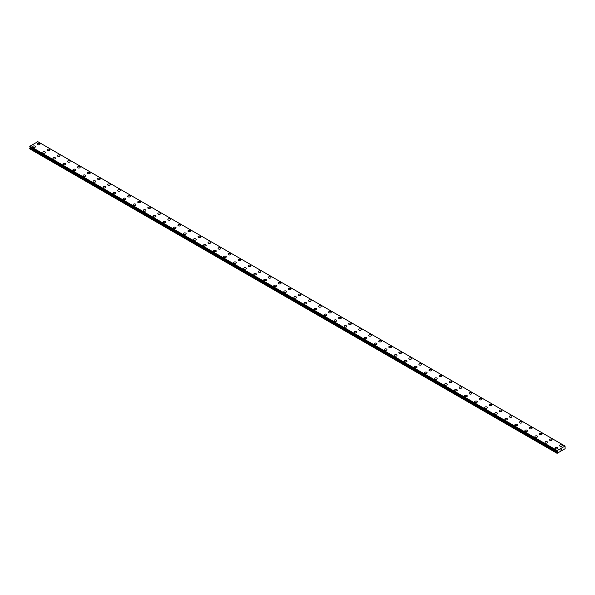 <?xml version="1.0" encoding="UTF-8"?>
<svg xmlns="http://www.w3.org/2000/svg" width="595" height="595" viewBox="0 0 595 595"><rect width="100%" height="100%" fill="white"/><g stroke="black" fill="none" stroke-linecap="round" stroke-linejoin="round"><path stroke-width="0.89" d="M37.329 144.072A1.331 0.766 180 0 1 38.154 143.365A1.331 0.766 180 0 1 39.605 143.529A1.331 0.766 180 0 1 39.991 144.072A1.331 0.766 180 0 1 39.173 144.786A1.331 0.766 180 0 1 37.723 144.615A1.331 0.766 180 0 1 37.329 144.072A1.331 0.766 180 0 1 38.154 143.365A1.331 0.766 180 0 1 39.605 143.529A1.331 0.766 180 0 1 39.991 144.072M47.377 149.873A1.331 0.766 180 0 1 48.195 149.159A1.331 0.766 180 0 1 49.645 149.33A1.331 0.766 180 0 1 50.04 149.873A1.331 0.766 180 0 1 49.214 150.58A1.331 0.766 180 0 1 47.764 150.416A1.331 0.766 180 0 1 47.377 149.873A1.331 0.766 180 0 1 48.195 149.167A1.331 0.766 180 0 1 49.645 149.33A1.331 0.766 180 0 1 50.04 149.873M59.686 155.131A1.331 0.766 180 0 1 60.08 155.667A1.331 0.766 180 0 1 59.255 156.381A1.331 0.766 180 0 1 57.804 156.21A1.331 0.766 180 0 1 57.418 155.667A1.331 0.766 180 0 1 58.236 154.96A1.331 0.766 180 0 1 59.686 155.131M57.418 155.667A1.331 0.766 180 0 1 58.236 154.96A1.331 0.766 180 0 1 59.686 155.124A1.331 0.766 180 0 1 60.08 155.667M67.458 161.468A1.331 0.766 180 0 1 68.276 160.754A1.331 0.766 180 0 1 69.734 160.925A1.331 0.766 180 0 1 70.121 161.468A1.331 0.766 180 0 1 69.295 162.175A1.331 0.766 180 0 1 67.845 162.011A1.331 0.766 180 0 1 67.458 161.468A1.331 0.766 180 0 1 68.284 160.762A1.331 0.766 180 0 1 69.734 160.925A1.331 0.766 180 0 1 70.121 161.468M77.499 167.262A1.331 0.766 180 0 1 78.324 166.555A1.331 0.766 180 0 1 79.775 166.719A1.331 0.766 180 0 1 80.161 167.262A1.331 0.766 180 0 1 79.343 167.976A1.331 0.766 180 0 1 77.893 167.805A1.331 0.766 180 0 1 77.499 167.262A1.331 0.766 180 0 1 78.324 166.555A1.331 0.766 180 0 1 79.775 166.726A1.331 0.766 180 0 1 80.161 167.262M87.539 173.063A1.331 0.766 180 0 1 88.365 172.349A1.331 0.766 180 0 1 89.815 172.52A1.331 0.766 180 0 1 90.202 173.063A1.331 0.766 180 0 1 89.384 173.77A1.331 0.766 180 0 1 87.934 173.606A1.331 0.766 180 0 1 87.539 173.063A1.331 0.766 180 0 1 88.365 172.357A1.331 0.766 180 0 1 89.815 172.52A1.331 0.766 180 0 1 90.202 173.063M97.587 178.857A1.331 0.766 180 0 1 98.406 178.15A1.331 0.766 180 0 1 99.856 178.314A1.331 0.766 180 0 1 100.25 178.864A1.331 0.766 180 0 1 99.425 179.571A1.331 0.766 180 0 1 97.974 179.4A1.331 0.766 180 0 1 97.587 178.857A1.331 0.766 180 0 1 98.406 178.15A1.331 0.766 180 0 1 99.856 178.321A1.331 0.766 180 0 1 100.25 178.857M107.628 184.658A1.331 0.766 180 0 1 108.446 183.944A1.331 0.766 180 0 1 109.897 184.115A1.331 0.766 180 0 1 110.291 184.658A1.331 0.766 180 0 1 109.465 185.365A1.331 0.766 180 0 1 108.015 185.201A1.331 0.766 180 0 1 107.628 184.658A1.331 0.766 180 0 1 108.446 183.952A1.331 0.766 180 0 1 109.897 184.115A1.331 0.766 180 0 1 110.291 184.658M117.669 190.459A1.331 0.766 180 0 1 118.494 189.746A1.331 0.766 180 0 1 119.945 189.917A1.331 0.766 180 0 1 120.331 190.459M119.945 189.909A1.331 0.766 180 0 1 120.331 190.452A1.331 0.766 180 0 1 119.513 191.166A1.331 0.766 180 0 1 118.055 191.002A1.331 0.766 180 0 1 117.669 190.452A1.331 0.766 180 0 1 118.487 189.746A1.331 0.766 180 0 1 119.945 189.909M127.709 196.253A1.331 0.766 180 0 1 128.535 195.539A1.331 0.766 180 0 1 129.985 195.71A1.331 0.766 180 0 1 130.372 196.253A1.331 0.766 180 0 1 129.554 196.96A1.331 0.766 180 0 1 128.103 196.796A1.331 0.766 180 0 1 127.709 196.253A1.331 0.766 180 0 1 128.535 195.547A1.331 0.766 180 0 1 129.985 195.71A1.331 0.766 180 0 1 130.372 196.253M137.75 202.055A1.331 0.766 180 0 1 138.576 201.341A1.331 0.766 180 0 1 140.026 201.504A1.331 0.766 180 0 1 140.413 202.055A1.331 0.766 180 0 1 139.594 202.761A1.331 0.766 180 0 1 138.144 202.597A1.331 0.766 180 0 1 137.75 202.055A1.331 0.766 180 0 1 138.576 201.341A1.331 0.766 180 0 1 140.026 201.512A1.331 0.766 180 0 1 140.413 202.055M147.798 207.848A1.331 0.766 180 0 1 148.616 207.142A1.331 0.766 180 0 1 150.066 207.305A1.331 0.766 180 0 1 150.461 207.848A1.331 0.766 180 0 1 149.635 208.562A1.331 0.766 180 0 1 148.185 208.391A1.331 0.766 180 0 1 147.798 207.848A1.331 0.766 180 0 1 148.616 207.142A1.331 0.766 180 0 1 150.066 207.305A1.331 0.766 180 0 1 150.461 207.848M157.839 213.65A1.331 0.766 180 0 1 158.657 212.936A1.331 0.766 180 0 1 160.107 213.107A1.331 0.766 180 0 1 160.501 213.65A1.331 0.766 180 0 1 159.676 214.356A1.331 0.766 180 0 1 158.225 214.193A1.331 0.766 180 0 1 157.839 213.65A1.331 0.766 180 0 1 158.657 212.936A1.331 0.766 180 0 1 160.107 213.107A1.331 0.766 180 0 1 160.501 213.65M167.879 219.443A1.331 0.766 180 0 1 168.705 218.737A1.331 0.766 180 0 1 170.155 218.9A1.331 0.766 180 0 1 170.542 219.443A1.331 0.766 180 0 1 169.724 220.157A1.331 0.766 180 0 1 168.266 219.986A1.331 0.766 180 0 1 167.879 219.443A1.331 0.766 180 0 1 168.705 218.737A1.331 0.766 180 0 1 170.155 218.9A1.331 0.766 180 0 1 170.542 219.443M177.92 225.245A1.331 0.766 180 0 1 178.745 224.531A1.331 0.766 180 0 1 180.196 224.702A1.331 0.766 180 0 1 180.583 225.245A1.331 0.766 180 0 1 179.764 225.951A1.331 0.766 180 0 1 178.314 225.788A1.331 0.766 180 0 1 177.92 225.245A1.331 0.766 180 0 1 178.745 224.538A1.331 0.766 180 0 1 180.196 224.702A1.331 0.766 180 0 1 180.583 225.245M187.96 231.038A1.331 0.766 180 0 1 188.786 230.332A1.331 0.766 180 0 1 190.236 230.496A1.331 0.766 180 0 1 190.623 231.038A1.331 0.766 180 0 1 189.805 231.753A1.331 0.766 180 0 1 188.355 231.581A1.331 0.766 180 0 1 187.96 231.038A1.331 0.766 180 0 1 188.786 230.332A1.331 0.766 180 0 1 190.236 230.503A1.331 0.766 180 0 1 190.623 231.038M198.009 236.84A1.331 0.766 180 0 1 198.827 236.126A1.331 0.766 180 0 1 200.277 236.297A1.331 0.766 180 0 1 200.671 236.84A1.331 0.766 180 0 1 199.846 237.546A1.331 0.766 180 0 1 198.395 237.383A1.331 0.766 180 0 1 198.009 236.84A1.331 0.766 180 0 1 198.827 236.133A1.331 0.766 180 0 1 200.277 236.297A1.331 0.766 180 0 1 200.671 236.84M208.049 242.634A1.331 0.766 180 0 1 208.867 241.927A1.331 0.766 180 0 1 210.318 242.091A1.331 0.766 180 0 1 210.712 242.634A1.331 0.766 180 0 1 209.886 243.348A1.331 0.766 180 0 1 208.436 243.177A1.331 0.766 180 0 1 208.049 242.634A1.331 0.766 180 0 1 208.875 241.927A1.331 0.766 180 0 1 210.318 242.098A1.331 0.766 180 0 1 210.712 242.634M218.09 248.435A1.331 0.766 180 0 1 218.915 247.721A1.331 0.766 180 0 1 220.366 247.892A1.331 0.766 180 0 1 220.752 248.435A1.331 0.766 180 0 1 219.934 249.141A1.331 0.766 180 0 1 218.484 248.978A1.331 0.766 180 0 1 218.09 248.435A1.331 0.766 180 0 1 218.915 247.728A1.331 0.766 180 0 1 220.366 247.892A1.331 0.766 180 0 1 220.752 248.435M228.13 254.236A1.331 0.766 180 0 1 228.956 253.522A1.331 0.766 180 0 1 230.406 253.693A1.331 0.766 180 0 1 230.793 254.236M230.406 253.686A1.331 0.766 180 0 1 230.793 254.229A1.331 0.766 180 0 1 229.975 254.943A1.331 0.766 180 0 1 228.525 254.772A1.331 0.766 180 0 1 228.13 254.229A1.331 0.766 180 0 1 228.956 253.522A1.331 0.766 180 0 1 230.406 253.686M238.179 260.03A1.331 0.766 180 0 1 238.997 259.316A1.331 0.766 180 0 1 240.447 259.487A1.331 0.766 180 0 1 240.841 260.03A1.331 0.766 180 0 1 240.016 260.736A1.331 0.766 180 0 1 238.565 260.573A1.331 0.766 180 0 1 238.179 260.03A1.331 0.766 180 0 1 238.997 259.323A1.331 0.766 180 0 1 240.447 259.487A1.331 0.766 180 0 1 240.841 260.03M248.219 265.824A1.331 0.766 180 0 1 249.037 265.117A1.331 0.766 180 0 1 250.488 265.281A1.331 0.766 180 0 1 250.882 265.831A1.331 0.766 180 0 1 250.056 266.538A1.331 0.766 180 0 1 248.606 266.367A1.331 0.766 180 0 1 248.219 265.824A1.331 0.766 180 0 1 249.037 265.117A1.331 0.766 180 0 1 250.488 265.288A1.331 0.766 180 0 1 250.882 265.824M258.26 271.625A1.331 0.766 180 0 1 259.078 270.911A1.331 0.766 180 0 1 260.536 271.082A1.331 0.766 180 0 1 260.922 271.625A1.331 0.766 180 0 1 260.097 272.332A1.331 0.766 180 0 1 258.647 272.168A1.331 0.766 180 0 1 258.26 271.625A1.331 0.766 180 0 1 259.085 270.918A1.331 0.766 180 0 1 260.536 271.082A1.331 0.766 180 0 1 260.922 271.625M270.576 276.883A1.331 0.766 180 0 1 270.963 277.426A1.331 0.766 180 0 1 270.145 278.133A1.331 0.766 180 0 1 268.695 277.969A1.331 0.766 180 0 1 268.3 277.419A1.331 0.766 180 0 1 269.126 276.712A1.331 0.766 180 0 1 270.576 276.883M268.3 277.419A1.331 0.766 180 0 1 269.126 276.712A1.331 0.766 180 0 1 270.576 276.876A1.331 0.766 180 0 1 270.963 277.419M278.341 283.22A1.331 0.766 180 0 1 279.167 282.513A1.331 0.766 180 0 1 280.617 282.677A1.331 0.766 180 0 1 281.004 283.22A1.331 0.766 180 0 1 280.186 283.934A1.331 0.766 180 0 1 278.735 283.763A1.331 0.766 180 0 1 278.341 283.22A1.331 0.766 180 0 1 279.167 282.513A1.331 0.766 180 0 1 280.617 282.677A1.331 0.766 180 0 1 281.004 283.22M288.389 289.021A1.331 0.766 180 0 1 289.207 288.307A1.331 0.766 180 0 1 290.658 288.471A1.331 0.766 180 0 1 291.052 289.021A1.331 0.766 180 0 1 290.226 289.728A1.331 0.766 180 0 1 288.776 289.564A1.331 0.766 180 0 1 288.389 289.021A1.331 0.766 180 0 1 289.207 288.307A1.331 0.766 180 0 1 290.658 288.478A1.331 0.766 180 0 1 291.052 289.021M298.43 294.815A1.331 0.766 180 0 1 299.248 294.108A1.331 0.766 180 0 1 300.698 294.272A1.331 0.766 180 0 1 301.092 294.815A1.331 0.766 180 0 1 300.267 295.529A1.331 0.766 180 0 1 298.816 295.358A1.331 0.766 180 0 1 298.43 294.815A1.331 0.766 180 0 1 299.248 294.108A1.331 0.766 180 0 1 300.698 294.272A1.331 0.766 180 0 1 301.092 294.815M308.47 300.616A1.331 0.766 180 0 1 309.296 299.902A1.331 0.766 180 0 1 310.746 300.073A1.331 0.766 180 0 1 311.133 300.616A1.331 0.766 180 0 1 310.315 301.323A1.331 0.766 180 0 1 308.857 301.159A1.331 0.766 180 0 1 308.47 300.616A1.331 0.766 180 0 1 309.296 299.91A1.331 0.766 180 0 1 310.746 300.073A1.331 0.766 180 0 1 311.133 300.616M318.511 306.41A1.331 0.766 180 0 1 319.337 305.704A1.331 0.766 180 0 1 320.787 305.867A1.331 0.766 180 0 1 321.174 306.41A1.331 0.766 180 0 1 320.355 307.124A1.331 0.766 180 0 1 318.905 306.953A1.331 0.766 180 0 1 318.511 306.41A1.331 0.766 180 0 1 319.337 305.704A1.331 0.766 180 0 1 320.787 305.867A1.331 0.766 180 0 1 321.174 306.41M328.552 312.211A1.331 0.766 180 0 1 329.377 311.497A1.331 0.766 180 0 1 330.827 311.668A1.331 0.766 180 0 1 331.214 312.211A1.331 0.766 180 0 1 330.396 312.918A1.331 0.766 180 0 1 328.946 312.754A1.331 0.766 180 0 1 328.552 312.211A1.331 0.766 180 0 1 329.377 311.505A1.331 0.766 180 0 1 330.827 311.668A1.331 0.766 180 0 1 331.214 312.211M338.6 318.005A1.331 0.766 180 0 1 339.418 317.299A1.331 0.766 180 0 1 340.868 317.462A1.331 0.766 180 0 1 341.262 318.005A1.331 0.766 180 0 1 340.437 318.719A1.331 0.766 180 0 1 338.986 318.548A1.331 0.766 180 0 1 338.6 318.005A1.331 0.766 180 0 1 339.418 317.299A1.331 0.766 180 0 1 340.868 317.47A1.331 0.766 180 0 1 341.262 318.005M348.64 323.806A1.331 0.766 180 0 1 349.458 323.092A1.331 0.766 180 0 1 350.909 323.264A1.331 0.766 180 0 1 351.303 323.806A1.331 0.766 180 0 1 350.477 324.513A1.331 0.766 180 0 1 349.027 324.349A1.331 0.766 180 0 1 348.64 323.806A1.331 0.766 180 0 1 349.466 323.1A1.331 0.766 180 0 1 350.909 323.264A1.331 0.766 180 0 1 351.303 323.806M358.681 329.6A1.331 0.766 180 0 1 359.506 328.894A1.331 0.766 180 0 1 360.957 329.057A1.331 0.766 180 0 1 361.344 329.608A1.331 0.766 180 0 1 360.525 330.314A1.331 0.766 180 0 1 359.068 330.143A1.331 0.766 180 0 1 358.681 329.6A1.331 0.766 180 0 1 359.506 328.894A1.331 0.766 180 0 1 360.957 329.065A1.331 0.766 180 0 1 361.344 329.6M368.721 335.401A1.331 0.766 180 0 1 369.547 334.688A1.331 0.766 180 0 1 370.997 334.859A1.331 0.766 180 0 1 371.384 335.401A1.331 0.766 180 0 1 370.566 336.108A1.331 0.766 180 0 1 369.116 335.944A1.331 0.766 180 0 1 368.721 335.401A1.331 0.766 180 0 1 369.547 334.695A1.331 0.766 180 0 1 370.997 334.859A1.331 0.766 180 0 1 371.384 335.401M381.038 340.66A1.331 0.766 180 0 1 381.425 341.203A1.331 0.766 180 0 1 380.607 341.909A1.331 0.766 180 0 1 379.156 341.738A1.331 0.766 180 0 1 378.762 341.195A1.331 0.766 180 0 1 379.588 340.489A1.331 0.766 180 0 1 381.038 340.66M378.762 341.195A1.331 0.766 180 0 1 379.588 340.489A1.331 0.766 180 0 1 381.038 340.652A1.331 0.766 180 0 1 381.425 341.195M388.81 346.997A1.331 0.766 180 0 1 389.628 346.283A1.331 0.766 180 0 1 391.079 346.454A1.331 0.766 180 0 1 391.473 346.997A1.331 0.766 180 0 1 390.647 347.703A1.331 0.766 180 0 1 389.197 347.539A1.331 0.766 180 0 1 388.81 346.997A1.331 0.766 180 0 1 389.628 346.29A1.331 0.766 180 0 1 391.079 346.454A1.331 0.766 180 0 1 391.473 346.997M398.851 352.79A1.331 0.766 180 0 1 399.669 352.084A1.331 0.766 180 0 1 401.119 352.247A1.331 0.766 180 0 1 401.513 352.798A1.331 0.766 180 0 1 400.688 353.504A1.331 0.766 180 0 1 399.238 353.341A1.331 0.766 180 0 1 398.851 352.79A1.331 0.766 180 0 1 399.676 352.084A1.331 0.766 180 0 1 401.119 352.255A1.331 0.766 180 0 1 401.513 352.79M408.891 358.592A1.331 0.766 180 0 1 409.717 357.885A1.331 0.766 180 0 1 411.167 358.049A1.331 0.766 180 0 1 411.554 358.592A1.331 0.766 180 0 1 410.736 359.298A1.331 0.766 180 0 1 409.286 359.135A1.331 0.766 180 0 1 408.891 358.592A1.331 0.766 180 0 1 409.717 357.885A1.331 0.766 180 0 1 411.167 358.049A1.331 0.766 180 0 1 411.554 358.592M418.932 364.393A1.331 0.766 180 0 1 419.758 363.679A1.331 0.766 180 0 1 421.208 363.843A1.331 0.766 180 0 1 421.595 364.393A1.331 0.766 180 0 1 420.777 365.099A1.331 0.766 180 0 1 419.326 364.936A1.331 0.766 180 0 1 418.932 364.393A1.331 0.766 180 0 1 419.758 363.679A1.331 0.766 180 0 1 421.208 363.85A1.331 0.766 180 0 1 421.595 364.393M428.98 370.187A1.331 0.766 180 0 1 429.798 369.48A1.331 0.766 180 0 1 431.249 369.644A1.331 0.766 180 0 1 431.643 370.187A1.331 0.766 180 0 1 430.817 370.901A1.331 0.766 180 0 1 429.367 370.73A1.331 0.766 180 0 1 428.98 370.187A1.331 0.766 180 0 1 429.798 369.48A1.331 0.766 180 0 1 431.249 369.644A1.331 0.766 180 0 1 431.643 370.187M439.021 375.988A1.331 0.766 180 0 1 439.839 375.274A1.331 0.766 180 0 1 441.289 375.445A1.331 0.766 180 0 1 441.683 375.988A1.331 0.766 180 0 1 440.858 376.695A1.331 0.766 180 0 1 439.407 376.531A1.331 0.766 180 0 1 439.021 375.988A1.331 0.766 180 0 1 439.839 375.274A1.331 0.766 180 0 1 441.289 375.445A1.331 0.766 180 0 1 441.683 375.988M449.061 381.782A1.331 0.766 180 0 1 449.88 381.075A1.331 0.766 180 0 1 451.337 381.239A1.331 0.766 180 0 1 451.724 381.782A1.331 0.766 180 0 1 450.898 382.496A1.331 0.766 180 0 1 449.448 382.325A1.331 0.766 180 0 1 449.061 381.782A1.331 0.766 180 0 1 449.887 381.075A1.331 0.766 180 0 1 451.337 381.239A1.331 0.766 180 0 1 451.724 381.782M459.102 387.583A1.331 0.766 180 0 1 459.928 386.869A1.331 0.766 180 0 1 461.378 387.04A1.331 0.766 180 0 1 461.765 387.583A1.331 0.766 180 0 1 460.947 388.29A1.331 0.766 180 0 1 459.496 388.126A1.331 0.766 180 0 1 459.102 387.583A1.331 0.766 180 0 1 459.928 386.876A1.331 0.766 180 0 1 461.378 387.04A1.331 0.766 180 0 1 461.765 387.583M469.143 393.377A1.331 0.766 180 0 1 469.968 392.67A1.331 0.766 180 0 1 471.419 392.834A1.331 0.766 180 0 1 471.805 393.377A1.331 0.766 180 0 1 470.987 394.091A1.331 0.766 180 0 1 469.537 393.92A1.331 0.766 180 0 1 469.143 393.377A1.331 0.766 180 0 1 469.968 392.67A1.331 0.766 180 0 1 471.419 392.841A1.331 0.766 180 0 1 471.805 393.377M479.191 399.178A1.331 0.766 180 0 1 480.009 398.464A1.331 0.766 180 0 1 481.459 398.635A1.331 0.766 180 0 1 481.853 399.178A1.331 0.766 180 0 1 481.028 399.885A1.331 0.766 180 0 1 479.577 399.721A1.331 0.766 180 0 1 479.191 399.178A1.331 0.766 180 0 1 480.009 398.471A1.331 0.766 180 0 1 481.459 398.635A1.331 0.766 180 0 1 481.853 399.178M491.5 404.436A1.331 0.766 180 0 1 491.894 404.979A1.331 0.766 180 0 1 491.068 405.686A1.331 0.766 180 0 1 489.618 405.515A1.331 0.766 180 0 1 489.231 404.972A1.331 0.766 180 0 1 490.049 404.265A1.331 0.766 180 0 1 491.5 404.436M489.231 404.972A1.331 0.766 180 0 1 490.049 404.265A1.331 0.766 180 0 1 491.5 404.429A1.331 0.766 180 0 1 491.894 404.972M499.272 410.773A1.331 0.766 180 0 1 500.098 410.059A1.331 0.766 180 0 1 501.548 410.23A1.331 0.766 180 0 1 501.935 410.773A1.331 0.766 180 0 1 501.116 411.48A1.331 0.766 180 0 1 499.659 411.316A1.331 0.766 180 0 1 499.272 410.773A1.331 0.766 180 0 1 500.098 410.067A1.331 0.766 180 0 1 501.548 410.23A1.331 0.766 180 0 1 501.935 410.773M509.313 416.567A1.331 0.766 180 0 1 510.138 415.86A1.331 0.766 180 0 1 511.588 416.024A1.331 0.766 180 0 1 511.975 416.574A1.331 0.766 180 0 1 511.157 417.281A1.331 0.766 180 0 1 509.707 417.11A1.331 0.766 180 0 1 509.313 416.567A1.331 0.766 180 0 1 510.138 415.86A1.331 0.766 180 0 1 511.588 416.031A1.331 0.766 180 0 1 511.975 416.567M519.353 422.368A1.331 0.766 180 0 1 520.179 421.654A1.331 0.766 180 0 1 521.629 421.825A1.331 0.766 180 0 1 522.016 422.368A1.331 0.766 180 0 1 521.198 423.075A1.331 0.766 180 0 1 519.747 422.911A1.331 0.766 180 0 1 519.353 422.368A1.331 0.766 180 0 1 520.179 421.662A1.331 0.766 180 0 1 521.629 421.825A1.331 0.766 180 0 1 522.016 422.368M529.401 428.162A1.331 0.766 180 0 1 530.219 427.455A1.331 0.766 180 0 1 531.67 427.619A1.331 0.766 180 0 1 532.064 428.169A1.331 0.766 180 0 1 531.238 428.876A1.331 0.766 180 0 1 529.788 428.712A1.331 0.766 180 0 1 529.401 428.162A1.331 0.766 180 0 1 530.219 427.455A1.331 0.766 180 0 1 531.67 427.627A1.331 0.766 180 0 1 532.064 428.162M539.442 433.963A1.331 0.766 180 0 1 540.26 433.257A1.331 0.766 180 0 1 541.71 433.42A1.331 0.766 180 0 1 542.105 433.963A1.331 0.766 180 0 1 541.279 434.67A1.331 0.766 180 0 1 539.829 434.506A1.331 0.766 180 0 1 539.442 433.963A1.331 0.766 180 0 1 540.267 433.257A1.331 0.766 180 0 1 541.71 433.42A1.331 0.766 180 0 1 542.105 433.963M549.482 439.764A1.331 0.766 180 0 1 550.308 439.051A1.331 0.766 180 0 1 551.758 439.214A1.331 0.766 180 0 1 552.145 439.764A1.331 0.766 180 0 1 551.327 440.471A1.331 0.766 180 0 1 549.869 440.307A1.331 0.766 180 0 1 549.482 439.764A1.331 0.766 180 0 1 550.308 439.051A1.331 0.766 180 0 1 551.758 439.222A1.331 0.766 180 0 1 552.145 439.764M559.523 445.558A1.331 0.766 180 0 1 560.349 444.852A1.331 0.766 180 0 1 561.799 445.015A1.331 0.766 180 0 1 562.186 445.558A1.331 0.766 180 0 1 561.368 446.272A1.331 0.766 180 0 1 559.917 446.101A1.331 0.766 180 0 1 559.523 445.558A1.331 0.766 180 0 1 560.349 444.852A1.331 0.766 180 0 1 561.799 445.015A1.331 0.766 180 0 1 562.186 445.558M32.814 146.682A1.331 0.766 180 0 1 33.632 145.968A1.331 0.766 180 0 1 35.083 146.139A1.331 0.766 180 0 1 35.477 146.682A1.331 0.766 180 0 1 34.651 147.389A1.331 0.766 180 0 1 33.201 147.225A1.331 0.766 180 0 1 32.814 146.682A1.331 0.766 180 0 1 33.632 145.976A1.331 0.766 180 0 1 35.083 146.139A1.331 0.766 180 0 1 35.477 146.682M42.855 152.476A1.331 0.766 180 0 1 43.673 151.77A1.331 0.766 180 0 1 45.131 151.933A1.331 0.766 180 0 1 45.518 152.484A1.331 0.766 180 0 1 44.692 153.19A1.331 0.766 180 0 1 43.242 153.027A1.331 0.766 180 0 1 42.855 152.476A1.331 0.766 180 0 1 43.68 151.77A1.331 0.766 180 0 1 45.131 151.941A1.331 0.766 180 0 1 45.518 152.476M52.896 158.277A1.331 0.766 180 0 1 53.721 157.571A1.331 0.766 180 0 1 55.171 157.735A1.331 0.766 180 0 1 55.558 158.277A1.331 0.766 180 0 1 54.74 158.984A1.331 0.766 180 0 1 53.29 158.82A1.331 0.766 180 0 1 52.896 158.277A1.331 0.766 180 0 1 53.721 157.571A1.331 0.766 180 0 1 55.171 157.735A1.331 0.766 180 0 1 55.558 158.277M65.212 163.536A1.331 0.766 180 0 1 65.599 164.079A1.331 0.766 180 0 1 64.781 164.785A1.331 0.766 180 0 1 63.33 164.622A1.331 0.766 180 0 1 62.936 164.079A1.331 0.766 180 0 1 63.762 163.365A1.331 0.766 180 0 1 65.212 163.536M62.936 164.079A1.331 0.766 180 0 1 63.762 163.365A1.331 0.766 180 0 1 65.212 163.528A1.331 0.766 180 0 1 65.599 164.079M72.984 169.873A1.331 0.766 180 0 1 73.802 169.166A1.331 0.766 180 0 1 75.253 169.33A1.331 0.766 180 0 1 75.647 169.873A1.331 0.766 180 0 1 74.821 170.587A1.331 0.766 180 0 1 73.371 170.415A1.331 0.766 180 0 1 72.984 169.873A1.331 0.766 180 0 1 73.802 169.166A1.331 0.766 180 0 1 75.253 169.33A1.331 0.766 180 0 1 75.647 169.873M83.025 175.674A1.331 0.766 180 0 1 83.843 174.96A1.331 0.766 180 0 1 85.293 175.131A1.331 0.766 180 0 1 85.687 175.674A1.331 0.766 180 0 1 84.862 176.38A1.331 0.766 180 0 1 83.412 176.217A1.331 0.766 180 0 1 83.025 175.674A1.331 0.766 180 0 1 83.843 174.96A1.331 0.766 180 0 1 85.293 175.131A1.331 0.766 180 0 1 85.687 175.674M93.065 181.468A1.331 0.766 180 0 1 93.884 180.761A1.331 0.766 180 0 1 95.341 180.925A1.331 0.766 180 0 1 95.728 181.468A1.331 0.766 180 0 1 94.903 182.182A1.331 0.766 180 0 1 93.452 182.011A1.331 0.766 180 0 1 93.065 181.468A1.331 0.766 180 0 1 93.891 180.761A1.331 0.766 180 0 1 95.341 180.925A1.331 0.766 180 0 1 95.728 181.468M103.106 187.269A1.331 0.766 180 0 1 103.932 186.555A1.331 0.766 180 0 1 105.382 186.726A1.331 0.766 180 0 1 105.769 187.269A1.331 0.766 180 0 1 104.951 187.975A1.331 0.766 180 0 1 103.5 187.812A1.331 0.766 180 0 1 103.106 187.269A1.331 0.766 180 0 1 103.932 186.562A1.331 0.766 180 0 1 105.382 186.726A1.331 0.766 180 0 1 105.769 187.269M113.147 193.063A1.331 0.766 180 0 1 113.972 192.356A1.331 0.766 180 0 1 115.423 192.52A1.331 0.766 180 0 1 115.809 193.063A1.331 0.766 180 0 1 114.991 193.777A1.331 0.766 180 0 1 113.541 193.606A1.331 0.766 180 0 1 113.147 193.063A1.331 0.766 180 0 1 113.972 192.356A1.331 0.766 180 0 1 115.423 192.527A1.331 0.766 180 0 1 115.809 193.063M123.195 198.864A1.331 0.766 180 0 1 124.013 198.15A1.331 0.766 180 0 1 125.463 198.321A1.331 0.766 180 0 1 125.857 198.864A1.331 0.766 180 0 1 125.032 199.57A1.331 0.766 180 0 1 123.582 199.407A1.331 0.766 180 0 1 123.195 198.864A1.331 0.766 180 0 1 124.013 198.157A1.331 0.766 180 0 1 125.463 198.321A1.331 0.766 180 0 1 125.857 198.864M133.235 204.658A1.331 0.766 180 0 1 134.054 203.951A1.331 0.766 180 0 1 135.504 204.115A1.331 0.766 180 0 1 135.898 204.658A1.331 0.766 180 0 1 135.072 205.372A1.331 0.766 180 0 1 133.622 205.201A1.331 0.766 180 0 1 133.235 204.658A1.331 0.766 180 0 1 134.054 203.951A1.331 0.766 180 0 1 135.504 204.122A1.331 0.766 180 0 1 135.898 204.658M143.276 210.459A1.331 0.766 180 0 1 144.102 209.745A1.331 0.766 180 0 1 145.552 209.916A1.331 0.766 180 0 1 145.939 210.459A1.331 0.766 180 0 1 145.121 211.166A1.331 0.766 180 0 1 143.663 211.002A1.331 0.766 180 0 1 143.276 210.459A1.331 0.766 180 0 1 144.102 209.752A1.331 0.766 180 0 1 145.552 209.916A1.331 0.766 180 0 1 145.939 210.459M153.317 216.253A1.331 0.766 180 0 1 154.142 215.546A1.331 0.766 180 0 1 155.593 215.71A1.331 0.766 180 0 1 155.979 216.26A1.331 0.766 180 0 1 155.161 216.967A1.331 0.766 180 0 1 153.711 216.796A1.331 0.766 180 0 1 153.317 216.253A1.331 0.766 180 0 1 154.142 215.546A1.331 0.766 180 0 1 155.593 215.717A1.331 0.766 180 0 1 155.979 216.253M163.357 222.054A1.331 0.766 180 0 1 164.183 221.34A1.331 0.766 180 0 1 165.633 221.511A1.331 0.766 180 0 1 166.02 222.054A1.331 0.766 180 0 1 165.202 222.761A1.331 0.766 180 0 1 163.751 222.597A1.331 0.766 180 0 1 163.357 222.054A1.331 0.766 180 0 1 164.183 221.347A1.331 0.766 180 0 1 165.633 221.511A1.331 0.766 180 0 1 166.02 222.054M175.674 227.312A1.331 0.766 180 0 1 176.068 227.855A1.331 0.766 180 0 1 175.242 228.562A1.331 0.766 180 0 1 173.792 228.398A1.331 0.766 180 0 1 173.405 227.848A1.331 0.766 180 0 1 174.223 227.141A1.331 0.766 180 0 1 175.674 227.312M173.405 227.848A1.331 0.766 180 0 1 174.223 227.141A1.331 0.766 180 0 1 175.674 227.305A1.331 0.766 180 0 1 176.068 227.848M183.446 233.649A1.331 0.766 180 0 1 184.264 232.935A1.331 0.766 180 0 1 185.714 233.106A1.331 0.766 180 0 1 186.109 233.649A1.331 0.766 180 0 1 185.283 234.356A1.331 0.766 180 0 1 183.833 234.192A1.331 0.766 180 0 1 183.446 233.649A1.331 0.766 180 0 1 184.272 232.942A1.331 0.766 180 0 1 185.714 233.106A1.331 0.766 180 0 1 186.109 233.649M193.487 239.45A1.331 0.766 180 0 1 194.312 238.736A1.331 0.766 180 0 1 195.762 238.9A1.331 0.766 180 0 1 196.149 239.45A1.331 0.766 180 0 1 195.331 240.157A1.331 0.766 180 0 1 193.881 239.993A1.331 0.766 180 0 1 193.487 239.45A1.331 0.766 180 0 1 194.312 238.736A1.331 0.766 180 0 1 195.762 238.907A1.331 0.766 180 0 1 196.149 239.45M203.527 245.244A1.331 0.766 180 0 1 204.353 244.538A1.331 0.766 180 0 1 205.803 244.701A1.331 0.766 180 0 1 206.19 245.244A1.331 0.766 180 0 1 205.372 245.958A1.331 0.766 180 0 1 203.921 245.787A1.331 0.766 180 0 1 203.527 245.244A1.331 0.766 180 0 1 204.353 244.538A1.331 0.766 180 0 1 205.803 244.701A1.331 0.766 180 0 1 206.19 245.244M213.575 251.045A1.331 0.766 180 0 1 214.393 250.331A1.331 0.766 180 0 1 215.844 250.502A1.331 0.766 180 0 1 216.238 251.045A1.331 0.766 180 0 1 215.412 251.752A1.331 0.766 180 0 1 213.962 251.588A1.331 0.766 180 0 1 213.575 251.045A1.331 0.766 180 0 1 214.393 250.331A1.331 0.766 180 0 1 215.844 250.502A1.331 0.766 180 0 1 216.238 251.045M223.616 256.839A1.331 0.766 180 0 1 224.434 256.133A1.331 0.766 180 0 1 225.884 256.296A1.331 0.766 180 0 1 226.279 256.839A1.331 0.766 180 0 1 225.453 257.553A1.331 0.766 180 0 1 224.003 257.382A1.331 0.766 180 0 1 223.616 256.839A1.331 0.766 180 0 1 224.434 256.133A1.331 0.766 180 0 1 225.884 256.296A1.331 0.766 180 0 1 226.279 256.839M233.657 262.64A1.331 0.766 180 0 1 234.475 261.926A1.331 0.766 180 0 1 235.932 262.097A1.331 0.766 180 0 1 236.319 262.64A1.331 0.766 180 0 1 235.494 263.347A1.331 0.766 180 0 1 234.043 263.183A1.331 0.766 180 0 1 233.657 262.64A1.331 0.766 180 0 1 234.482 261.934A1.331 0.766 180 0 1 235.932 262.097A1.331 0.766 180 0 1 236.319 262.64M243.697 268.434A1.331 0.766 180 0 1 244.523 267.728A1.331 0.766 180 0 1 245.973 267.891A1.331 0.766 180 0 1 246.36 268.434A1.331 0.766 180 0 1 245.542 269.148A1.331 0.766 180 0 1 244.091 268.977A1.331 0.766 180 0 1 243.697 268.434A1.331 0.766 180 0 1 244.523 267.728A1.331 0.766 180 0 1 245.973 267.899A1.331 0.766 180 0 1 246.36 268.434M253.738 274.236A1.331 0.766 180 0 1 254.563 273.522A1.331 0.766 180 0 1 256.014 273.693A1.331 0.766 180 0 1 256.4 274.236A1.331 0.766 180 0 1 255.582 274.942A1.331 0.766 180 0 1 254.132 274.778A1.331 0.766 180 0 1 253.738 274.236A1.331 0.766 180 0 1 254.563 273.529A1.331 0.766 180 0 1 256.014 273.693A1.331 0.766 180 0 1 256.4 274.236M263.786 280.029A1.331 0.766 180 0 1 264.604 279.323A1.331 0.766 180 0 1 266.054 279.486A1.331 0.766 180 0 1 266.448 280.029A1.331 0.766 180 0 1 265.623 280.743A1.331 0.766 180 0 1 264.173 280.572A1.331 0.766 180 0 1 263.786 280.029A1.331 0.766 180 0 1 264.604 279.323A1.331 0.766 180 0 1 266.054 279.494A1.331 0.766 180 0 1 266.448 280.029M273.826 285.831A1.331 0.766 180 0 1 274.645 285.117A1.331 0.766 180 0 1 276.095 285.288A1.331 0.766 180 0 1 276.489 285.831A1.331 0.766 180 0 1 275.663 286.537A1.331 0.766 180 0 1 274.213 286.374A1.331 0.766 180 0 1 273.826 285.831A1.331 0.766 180 0 1 274.645 285.124A1.331 0.766 180 0 1 276.095 285.288A1.331 0.766 180 0 1 276.489 285.831M286.143 291.089A1.331 0.766 180 0 1 286.53 291.632A1.331 0.766 180 0 1 285.704 292.338A1.331 0.766 180 0 1 284.254 292.167A1.331 0.766 180 0 1 283.867 291.624A1.331 0.766 180 0 1 284.693 290.918A1.331 0.766 180 0 1 286.143 291.089M283.867 291.624A1.331 0.766 180 0 1 284.685 290.918A1.331 0.766 180 0 1 286.143 291.081A1.331 0.766 180 0 1 286.53 291.624M293.908 297.426A1.331 0.766 180 0 1 294.733 296.712A1.331 0.766 180 0 1 296.184 296.883A1.331 0.766 180 0 1 296.57 297.426A1.331 0.766 180 0 1 295.752 298.132A1.331 0.766 180 0 1 294.302 297.969A1.331 0.766 180 0 1 293.908 297.426A1.331 0.766 180 0 1 294.733 296.719A1.331 0.766 180 0 1 296.184 296.883A1.331 0.766 180 0 1 296.57 297.426M303.948 303.219A1.331 0.766 180 0 1 304.774 302.513A1.331 0.766 180 0 1 306.224 302.676A1.331 0.766 180 0 1 306.611 303.227A1.331 0.766 180 0 1 305.793 303.933A1.331 0.766 180 0 1 304.342 303.77A1.331 0.766 180 0 1 303.948 303.219A1.331 0.766 180 0 1 304.774 302.513A1.331 0.766 180 0 1 306.224 302.684A1.331 0.766 180 0 1 306.611 303.219M313.996 309.021A1.331 0.766 180 0 1 314.815 308.307A1.331 0.766 180 0 1 316.265 308.478A1.331 0.766 180 0 1 316.659 309.021A1.331 0.766 180 0 1 315.833 309.727A1.331 0.766 180 0 1 314.383 309.564A1.331 0.766 180 0 1 313.996 309.021A1.331 0.766 180 0 1 314.815 308.314A1.331 0.766 180 0 1 316.265 308.478A1.331 0.766 180 0 1 316.659 309.021M324.037 314.822A1.331 0.766 180 0 1 324.855 314.108A1.331 0.766 180 0 1 326.305 314.272A1.331 0.766 180 0 1 326.7 314.822A1.331 0.766 180 0 1 325.874 315.529A1.331 0.766 180 0 1 324.424 315.365A1.331 0.766 180 0 1 324.037 314.822A1.331 0.766 180 0 1 324.855 314.108A1.331 0.766 180 0 1 326.305 314.279A1.331 0.766 180 0 1 326.7 314.822M334.078 320.616A1.331 0.766 180 0 1 334.903 319.909A1.331 0.766 180 0 1 336.353 320.073A1.331 0.766 180 0 1 336.74 320.616A1.331 0.766 180 0 1 335.922 321.33A1.331 0.766 180 0 1 334.464 321.159A1.331 0.766 180 0 1 334.078 320.616A1.331 0.766 180 0 1 334.903 319.909A1.331 0.766 180 0 1 336.353 320.073A1.331 0.766 180 0 1 336.74 320.616M344.118 326.417A1.331 0.766 180 0 1 344.944 325.703A1.331 0.766 180 0 1 346.394 325.867A1.331 0.766 180 0 1 346.781 326.417A1.331 0.766 180 0 1 345.963 327.124A1.331 0.766 180 0 1 344.512 326.96A1.331 0.766 180 0 1 344.118 326.417A1.331 0.766 180 0 1 344.944 325.703A1.331 0.766 180 0 1 346.394 325.874A1.331 0.766 180 0 1 346.781 326.417M354.159 332.211A1.331 0.766 180 0 1 354.984 331.504A1.331 0.766 180 0 1 356.435 331.668A1.331 0.766 180 0 1 356.822 332.211A1.331 0.766 180 0 1 356.003 332.925A1.331 0.766 180 0 1 354.553 332.754A1.331 0.766 180 0 1 354.159 332.211A1.331 0.766 180 0 1 354.984 331.504A1.331 0.766 180 0 1 356.435 331.668A1.331 0.766 180 0 1 356.822 332.211M364.207 338.012A1.331 0.766 180 0 1 365.025 337.298A1.331 0.766 180 0 1 366.475 337.469A1.331 0.766 180 0 1 366.87 338.012A1.331 0.766 180 0 1 366.044 338.719A1.331 0.766 180 0 1 364.594 338.555A1.331 0.766 180 0 1 364.207 338.012A1.331 0.766 180 0 1 365.025 337.305A1.331 0.766 180 0 1 366.475 337.469A1.331 0.766 180 0 1 366.87 338.012M374.248 343.806A1.331 0.766 180 0 1 375.066 343.099A1.331 0.766 180 0 1 376.516 343.263A1.331 0.766 180 0 1 376.91 343.806A1.331 0.766 180 0 1 376.085 344.52A1.331 0.766 180 0 1 374.634 344.349A1.331 0.766 180 0 1 374.248 343.806A1.331 0.766 180 0 1 375.073 343.099A1.331 0.766 180 0 1 376.516 343.263A1.331 0.766 180 0 1 376.91 343.806M384.288 349.607A1.331 0.766 180 0 1 385.114 348.893A1.331 0.766 180 0 1 386.564 349.064A1.331 0.766 180 0 1 386.951 349.607A1.331 0.766 180 0 1 386.133 350.314A1.331 0.766 180 0 1 384.682 350.15A1.331 0.766 180 0 1 384.288 349.607A1.331 0.766 180 0 1 385.114 348.901A1.331 0.766 180 0 1 386.564 349.064A1.331 0.766 180 0 1 386.951 349.607M396.605 354.865A1.331 0.766 180 0 1 396.991 355.401A1.331 0.766 180 0 1 396.173 356.115A1.331 0.766 180 0 1 394.723 355.944A1.331 0.766 180 0 1 394.329 355.401A1.331 0.766 180 0 1 395.154 354.694A1.331 0.766 180 0 1 396.605 354.865M394.329 355.401A1.331 0.766 180 0 1 395.154 354.694A1.331 0.766 180 0 1 396.605 354.858A1.331 0.766 180 0 1 396.991 355.401M404.377 361.202A1.331 0.766 180 0 1 405.195 360.488A1.331 0.766 180 0 1 406.645 360.659A1.331 0.766 180 0 1 407.039 361.202A1.331 0.766 180 0 1 406.214 361.909A1.331 0.766 180 0 1 404.764 361.745A1.331 0.766 180 0 1 404.377 361.202A1.331 0.766 180 0 1 405.195 360.496A1.331 0.766 180 0 1 406.645 360.659A1.331 0.766 180 0 1 407.039 361.202M414.418 366.996A1.331 0.766 180 0 1 415.236 366.289A1.331 0.766 180 0 1 416.686 366.453A1.331 0.766 180 0 1 417.08 367.003A1.331 0.766 180 0 1 416.255 367.71A1.331 0.766 180 0 1 414.804 367.539A1.331 0.766 180 0 1 414.418 366.996A1.331 0.766 180 0 1 415.236 366.289A1.331 0.766 180 0 1 416.686 366.461A1.331 0.766 180 0 1 417.08 366.996M424.458 372.797A1.331 0.766 180 0 1 425.276 372.083A1.331 0.766 180 0 1 426.734 372.254A1.331 0.766 180 0 1 427.121 372.797A1.331 0.766 180 0 1 426.295 373.504A1.331 0.766 180 0 1 424.845 373.34A1.331 0.766 180 0 1 424.458 372.797A1.331 0.766 180 0 1 425.284 372.091A1.331 0.766 180 0 1 426.734 372.254A1.331 0.766 180 0 1 427.121 372.797M434.499 378.591A1.331 0.766 180 0 1 435.324 377.885A1.331 0.766 180 0 1 436.775 378.048A1.331 0.766 180 0 1 437.161 378.599A1.331 0.766 180 0 1 436.343 379.305A1.331 0.766 180 0 1 434.893 379.134A1.331 0.766 180 0 1 434.499 378.591A1.331 0.766 180 0 1 435.324 377.885A1.331 0.766 180 0 1 436.775 378.056A1.331 0.766 180 0 1 437.161 378.591M444.539 384.392A1.331 0.766 180 0 1 445.365 383.678A1.331 0.766 180 0 1 446.815 383.849A1.331 0.766 180 0 1 447.202 384.392A1.331 0.766 180 0 1 446.384 385.099A1.331 0.766 180 0 1 444.934 384.935A1.331 0.766 180 0 1 444.539 384.392A1.331 0.766 180 0 1 445.365 383.686A1.331 0.766 180 0 1 446.815 383.849A1.331 0.766 180 0 1 447.202 384.392M454.587 390.194A1.331 0.766 180 0 1 455.406 389.48A1.331 0.766 180 0 1 456.856 389.651A1.331 0.766 180 0 1 457.25 390.194M456.856 389.643A1.331 0.766 180 0 1 457.25 390.186A1.331 0.766 180 0 1 456.424 390.9A1.331 0.766 180 0 1 454.974 390.737A1.331 0.766 180 0 1 454.587 390.186A1.331 0.766 180 0 1 455.406 389.48A1.331 0.766 180 0 1 456.856 389.643M464.628 395.987A1.331 0.766 180 0 1 465.446 395.281A1.331 0.766 180 0 1 466.897 395.444A1.331 0.766 180 0 1 467.291 395.987A1.331 0.766 180 0 1 466.465 396.701A1.331 0.766 180 0 1 465.015 396.53A1.331 0.766 180 0 1 464.628 395.987A1.331 0.766 180 0 1 465.446 395.281A1.331 0.766 180 0 1 466.897 395.444A1.331 0.766 180 0 1 467.291 395.987M474.669 401.789A1.331 0.766 180 0 1 475.487 401.075A1.331 0.766 180 0 1 476.945 401.238A1.331 0.766 180 0 1 477.331 401.789A1.331 0.766 180 0 1 476.513 402.495A1.331 0.766 180 0 1 475.055 402.332A1.331 0.766 180 0 1 474.669 401.789A1.331 0.766 180 0 1 475.494 401.075A1.331 0.766 180 0 1 476.945 401.246A1.331 0.766 180 0 1 477.331 401.789M484.709 407.582A1.331 0.766 180 0 1 485.535 406.876A1.331 0.766 180 0 1 486.985 407.039A1.331 0.766 180 0 1 487.372 407.582A1.331 0.766 180 0 1 486.554 408.296A1.331 0.766 180 0 1 485.103 408.125A1.331 0.766 180 0 1 484.709 407.582A1.331 0.766 180 0 1 485.535 406.876A1.331 0.766 180 0 1 486.985 407.039A1.331 0.766 180 0 1 487.372 407.582M494.75 413.384A1.331 0.766 180 0 1 495.576 412.67A1.331 0.766 180 0 1 497.026 412.841A1.331 0.766 180 0 1 497.413 413.384A1.331 0.766 180 0 1 496.594 414.09A1.331 0.766 180 0 1 495.144 413.927A1.331 0.766 180 0 1 494.75 413.384A1.331 0.766 180 0 1 495.576 412.677A1.331 0.766 180 0 1 497.026 412.841A1.331 0.766 180 0 1 497.413 413.384M504.798 419.178A1.331 0.766 180 0 1 505.616 418.471A1.331 0.766 180 0 1 507.066 418.635A1.331 0.766 180 0 1 507.461 419.178A1.331 0.766 180 0 1 506.635 419.891A1.331 0.766 180 0 1 505.185 419.72A1.331 0.766 180 0 1 504.798 419.178A1.331 0.766 180 0 1 505.616 418.471A1.331 0.766 180 0 1 507.066 418.635A1.331 0.766 180 0 1 507.461 419.178M514.839 424.979A1.331 0.766 180 0 1 515.657 424.265A1.331 0.766 180 0 1 517.107 424.436A1.331 0.766 180 0 1 517.501 424.979A1.331 0.766 180 0 1 516.676 425.685A1.331 0.766 180 0 1 515.225 425.522A1.331 0.766 180 0 1 514.839 424.979A1.331 0.766 180 0 1 515.657 424.272A1.331 0.766 180 0 1 517.107 424.436A1.331 0.766 180 0 1 517.501 424.979M524.879 430.773A1.331 0.766 180 0 1 525.705 430.066A1.331 0.766 180 0 1 527.155 430.23A1.331 0.766 180 0 1 527.542 430.773A1.331 0.766 180 0 1 526.724 431.487A1.331 0.766 180 0 1 525.266 431.315A1.331 0.766 180 0 1 524.879 430.773A1.331 0.766 180 0 1 525.705 430.066A1.331 0.766 180 0 1 527.155 430.237A1.331 0.766 180 0 1 527.542 430.773M534.92 436.574A1.331 0.766 180 0 1 535.745 435.86A1.331 0.766 180 0 1 537.196 436.031A1.331 0.766 180 0 1 537.582 436.574A1.331 0.766 180 0 1 536.764 437.28A1.331 0.766 180 0 1 535.314 437.117A1.331 0.766 180 0 1 534.92 436.574A1.331 0.766 180 0 1 535.745 435.867A1.331 0.766 180 0 1 537.196 436.031A1.331 0.766 180 0 1 537.582 436.574M544.961 442.368A1.331 0.766 180 0 1 545.786 441.661A1.331 0.766 180 0 1 547.236 441.825A1.331 0.766 180 0 1 547.623 442.375A1.331 0.766 180 0 1 546.805 443.082A1.331 0.766 180 0 1 545.355 442.911A1.331 0.766 180 0 1 544.961 442.368A1.331 0.766 180 0 1 545.786 441.661A1.331 0.766 180 0 1 547.236 441.832A1.331 0.766 180 0 1 547.623 442.368M555.009 448.169A1.331 0.766 180 0 1 555.827 447.455A1.331 0.766 180 0 1 557.277 447.626A1.331 0.766 180 0 1 557.671 448.169A1.331 0.766 180 0 1 556.846 448.875A1.331 0.766 180 0 1 555.395 448.712A1.331 0.766 180 0 1 555.009 448.169A1.331 0.766 180 0 1 555.827 447.462A1.331 0.766 180 0 1 557.277 447.626A1.331 0.766 180 0 1 557.671 448.169M560.765 450.125L561.033 449.441M561.182 449.88L561.449 449.307M557.381 452.155L557.203 450.571L565.049 446.072L565.124 448.69L557.091 453.33L557.381 452.155L30.167 147.768L29.78 148.445L29.75 148.869L556.965 453.256M30.174 147.277L30.167 147.768M29.914 147.077L557.158 451.531M565.012 446.057L37.797 141.669L29.988 146.184L29.772 146.995L556.972 451.367M557.203 450.571L29.988 146.184M557.143 451.501L29.929 147.114M557.165 451.538L29.951 147.151M557.165 450.623L29.951 146.236M557.151 450.675L29.936 146.296M557.009 450.958L29.795 146.571M556.965 451.062L29.75 146.675M556.965 451.33L29.75 146.95M557.441 451.791L30.226 147.404M557.441 451.955L30.226 147.575M556.994 452.825L29.78 148.445M556.965 452.929L29.75 148.542M556.987 451.382L29.772 146.995"/></g></svg>
